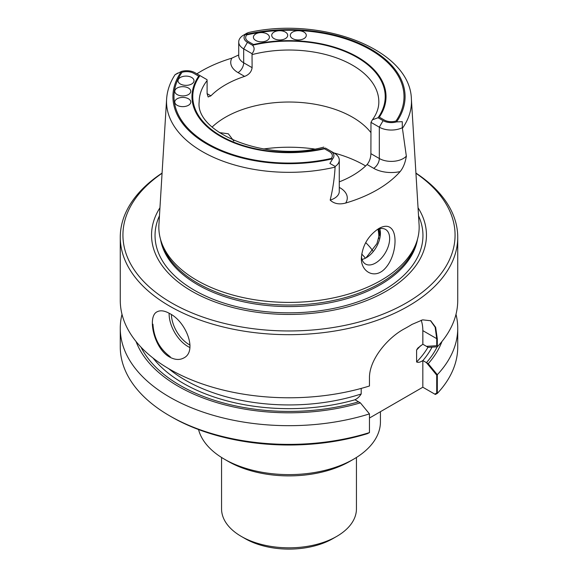 <?xml version="1.0" encoding="UTF-8"?>
<svg xmlns="http://www.w3.org/2000/svg" width="578" height="578" viewBox="0 0 578 578"><rect width="100%" height="100%" fill="white"/><g stroke="black" fill="none" stroke-linecap="round" stroke-linejoin="round"><path stroke-width="0.87" d="M255.751 40.467A7.998 4.617 180 0 1 253.41 37.202A7.998 4.617 180 0 1 261.401 32.585A7.998 4.617 180 0 1 269.399 37.202A7.998 4.617 180 0 1 264.464 41.471A7.998 4.617 180 0 1 255.751 40.467A7.998 4.617 180 0 1 253.41 37.202A7.998 4.617 180 0 1 261.401 32.585A7.998 4.617 180 0 1 269.399 37.202A7.998 4.617 180 0 1 264.464 41.471A7.998 4.617 180 0 1 255.751 40.467M274.051 38.603A7.998 4.617 180 0 1 271.711 35.337A7.998 4.617 180 0 1 279.709 30.721A7.998 4.617 180 0 1 287.707 35.337A7.998 4.617 180 0 1 282.765 39.607A7.998 4.617 180 0 1 274.051 38.603A7.998 4.617 180 0 1 271.711 35.337A7.998 4.617 180 0 1 279.709 30.721A7.998 4.617 180 0 1 287.707 35.337A7.998 4.617 180 0 1 282.765 39.607A7.998 4.617 180 0 1 274.051 38.603M292.641 38.603A7.998 4.617 180 0 1 290.293 35.337A7.998 4.617 180 0 1 298.291 30.721A7.998 4.617 180 0 1 306.289 35.337A7.998 4.617 180 0 1 301.355 39.607A7.998 4.617 180 0 1 292.641 38.603A7.998 4.617 180 0 1 290.293 35.337A7.998 4.617 180 0 1 298.291 30.721A7.998 4.617 180 0 1 306.289 35.337A7.998 4.617 180 0 1 301.355 39.607A7.998 4.617 180 0 1 292.641 38.603M395.995 121.019A10.021 5.787 180 0 1 384.226 119.993L379.305 117.153A97.032 56.015 0 0 0 357.609 57.056A97.032 56.015 0 0 0 253.511 44.528L248.591 41.688A10.021 5.787 180 0 1 246.813 34.89A115.015 66.405 0 0 1 370.325 49.708A115.015 66.405 0 0 1 395.995 121.019M177.128 94.561A7.998 4.617 180 0 1 174.787 91.302A7.998 4.617 180 0 1 182.778 86.686A7.998 4.617 180 0 1 190.776 91.302A7.998 4.617 180 0 1 185.841 95.565A7.998 4.617 180 0 1 177.128 94.561A7.998 4.617 180 0 1 174.787 91.302A7.998 4.617 180 0 1 182.778 86.686A7.998 4.617 180 0 1 190.776 91.302A7.998 4.617 180 0 1 185.841 95.565A7.998 4.617 180 0 1 177.128 94.561M180.35 83.998A7.998 4.617 180 0 1 178.01 80.732A7.998 4.617 180 0 1 186.008 76.115A7.998 4.617 180 0 1 194.006 80.732A7.998 4.617 180 0 1 189.071 84.995A7.998 4.617 180 0 1 180.35 83.998A7.998 4.617 180 0 1 178.01 80.732A7.998 4.617 180 0 1 186.008 76.115A7.998 4.617 180 0 1 194.006 80.732A7.998 4.617 180 0 1 189.071 84.995A7.998 4.617 180 0 1 180.35 83.998M177.128 105.297A7.998 4.617 180 0 1 174.787 102.031A7.998 4.617 180 0 1 182.778 97.415A7.998 4.617 180 0 1 190.776 102.031A7.998 4.617 180 0 1 185.841 106.294A7.998 4.617 180 0 1 177.128 105.297A7.998 4.617 180 0 1 174.787 102.031A7.998 4.617 180 0 1 182.778 97.415A7.998 4.617 180 0 1 190.776 102.031A7.998 4.617 180 0 1 185.841 106.294A7.998 4.617 180 0 1 177.128 105.297M331.187 158.437A10.021 5.787 0 0 0 329.409 151.638L324.489 148.799A97.032 56.015 0 0 1 220.391 136.278A97.032 56.015 0 0 1 198.695 76.173L193.774 73.334A10.021 5.787 0 0 0 182.005 72.308A115.015 66.405 0 0 0 207.675 143.619A115.015 66.405 0 0 0 331.187 158.437M361.431 256.292A19.992 11.546 120 0 0 365.52 264.045A19.992 11.546 120 0 0 375.512 263.055A19.992 11.546 120 0 0 388.575 245.44A19.992 11.546 120 0 0 385.512 229.415A19.992 11.546 120 0 0 377.102 229.596A19.992 11.546 120 0 1 385.512 229.415A19.992 11.546 120 0 1 388.575 245.44A19.992 11.546 120 0 1 375.512 263.055A19.992 11.546 120 0 1 365.52 264.045A19.992 11.546 120 0 1 361.431 256.292M376.95 243.576L366.344 257.441L376.95 243.576L380.288 231.099L376.95 243.576M379.623 235.304A90.63 52.323 0 0 0 378.814 228.953M437.17 346.822A154.059 88.947 0 0 1 426.448 362.652L422.829 360.564C420.365 362.233 418.284 362.702 416.601 361.98L416.601 350.008L417.8 348.086L422.829 344.235L426.448 346.33L436.722 345.723L436.722 338.657L422.829 330.638L422.879 344.271L428.233 347.356L437.315 346.814L437.315 338.997L435.66 327.343L430.74 320.776L422.684 319.844L412.02 324.395A168.733 97.415 0 0 1 404.484 328.752C387.881 337.538 369.075 359.487 369.458 378.178L369.458 385.996A168.733 97.415 0 0 1 169.686 369.248A168.733 97.415 0 0 1 120.267 300.365L120.267 237.262A168.733 97.415 0 0 0 169.686 306.152A168.733 97.415 0 0 0 353.57 327.264A168.733 97.415 0 0 0 457.733 237.262A168.733 97.415 0 0 0 415.922 173.075M437.315 374.71A168.733 97.415 0 0 0 457.733 328.261L457.733 346.959A168.733 97.415 180 0 1 437.315 393.408L437.315 374.71L428.233 363.685L422.829 360.564L422.829 387.224L369.458 418.031L422.829 387.224L434.757 394.109L436.722 393.069L436.722 375.129L426.448 362.652M140.974 347.125A154.059 88.947 0 0 0 358.591 401.826L355.022 399.766L360.376 402.859L369.458 413.891A168.733 97.415 0 0 1 120.267 328.261A168.733 97.415 0 0 1 122.009 314.309M437.315 338.997L422.829 330.638A42.649 24.623 -60 0 0 421.167 320.198A42.649 24.623 -60 0 1 422.829 330.638L422.829 344.235L417.8 348.086L416.601 350.008A146.61 84.641 0 0 0 420.452 345.81A146.61 84.641 0 0 1 416.601 350.008L416.601 361.98A146.61 84.641 0 0 0 427.995 347.219A146.61 84.641 0 0 1 416.601 361.98C418.284 362.702 420.365 362.233 422.829 360.564L422.829 387.224L435.35 394.449L437.315 393.408M430.444 320.617L435.14 327.191L436.722 338.657M354.971 399.738L354.971 399.738C357.428 398.567 359.502 396.645 361.199 393.965L361.199 388.416L361.199 393.965C359.502 396.645 357.428 398.567 354.971 399.738M233.794 141.032L228.346 133.793L219.279 132.579L228.346 133.793L233.794 141.032M366.279 257.723A19.992 11.546 -60 0 1 362.03 259.421A19.992 11.546 -60 0 0 366.279 257.723A19.992 11.546 -60 0 0 380.418 233.237A19.992 11.546 -60 0 1 366.279 257.723M379.76 228.707A19.992 11.546 -60 0 1 380.418 233.237A19.992 11.546 -60 0 0 379.76 228.707M170.25 356.749C159.658 348.939 153.878 338.079 152.924 324.186M169.686 415.842A168.733 97.415 180 0 0 369.458 432.59L367.492 433.63A166.067 95.876 180 0 1 171.572 416.933L169.686 415.842A168.733 97.415 180 0 1 120.267 346.959L120.267 328.261M162.078 173.075A168.733 97.415 0 0 0 120.267 237.262M169.686 357.081C174.932 359.906 179.628 360.202 183.761 357.97C197.625 351.352 186.159 321.708 169.686 313.551C164.586 310.646 160.395 310.061 157.108 311.795C147.022 316.274 153.82 348.52 169.686 357.081M437.315 346.814A168.733 97.415 0 0 0 457.733 300.365L457.733 237.262M428.233 363.685A156.457 90.334 0 0 0 441.946 341.504M457.733 328.261A168.733 97.415 0 0 0 455.991 314.309M136.054 341.504A156.457 90.334 0 0 0 360.376 402.859M369.458 432.59L369.458 413.891M210.905 95.847L208.152 96.959L207.097 93.643L210.905 95.847A89.828 51.861 180 0 1 244.61 76.39C249.017 74.692 251.517 71.788 252.109 67.662L252.037 53.689C254.623 50.387 254.775 47.577 252.507 45.257L247.456 42.339A11.625 6.712 180 0 1 245.296 34.579L248.041 32.635C321.072 15.881 410.25 49.072 411.392 99.127L419.079 224.596A130.158 75.147 0 0 1 416.803 241.488A130.158 75.147 0 0 1 411.818 252.138A130.158 75.147 0 0 1 196.961 280.388A130.158 75.147 0 0 1 161.197 241.488A130.158 75.147 0 0 1 158.921 224.596L166.608 99.127A122.471 70.704 0 0 0 335.096 167.136L335.211 166.45A16.95 9.79 0 0 0 339.279 160.084A16.95 9.79 0 0 0 334.315 153.163L325.963 148.344M339.279 181.868A89.828 51.861 0 0 0 367.095 164.52L373.67 168.314A7.998 4.617 -60 0 0 379.32 158.517A16.95 9.79 0 0 0 406.334 156.132L402.331 127.695L402.259 121.676L396.537 121.9A11.625 6.712 180 0 1 383.091 120.65L378.041 117.731L372.384 119.841L370.975 122.355L370.903 153.661L379.32 158.517L379.32 127.182L370.975 122.355M252.037 53.689L243.685 48.87A16.95 9.79 180 0 1 238.721 41.948A16.95 9.79 180 0 1 242.789 35.59L247.023 33.105M370.903 132.593A89.828 51.861 0 0 0 352.522 117.218A89.828 51.861 0 0 0 212.162 127.023M207.097 93.643L207.097 80.588A89.828 51.861 0 0 0 199.172 101.887C195.003 132.629 266.545 162.729 323.839 147.115M367.095 164.52C369.458 161.645 370.729 158.025 370.903 153.661M402.331 127.695A16.95 9.79 180 0 1 379.32 127.182L383.091 120.65M378.749 238.678A89.828 51.861 0 0 0 378.828 236.467A89.828 51.861 0 0 0 377.954 229.242M406.37 156.746L406.334 156.132C405.33 162.628 403.263 167.779 400.142 171.601A124.754 72.026 0 0 1 345.658 203.051C339.235 204.742 334.077 203.759 330.183 200.104C332.856 189.078 334.496 178.089 335.096 167.136M196.888 73.825A123.685 71.412 180 0 1 231.843 58.154L238.338 55.127M391.754 228.96C397.7 235.672 395.576 257.217 385.136 268.438C374.696 279.897 360.715 271.66 361.38 257.94C362.435 245.404 368.258 235.586 378.843 228.491C384.507 225.384 388.806 225.536 391.754 228.96M207.097 80.588L207.025 79.677L194.909 72.683A11.625 6.712 0 0 0 181.463 71.434A116.077 67.019 0 0 0 206.917 144.052A116.077 67.019 0 0 0 332.704 158.748A11.625 6.712 0 0 0 330.544 150.988L334.315 153.163L330.544 150.988M332.704 158.748L329.915 163.444L335.211 166.45M177.894 73.009L175.055 74.707L181.463 71.434M161.197 241.488L162.245 244.624A129.096 74.533 0 0 0 197.712 283.206A129.096 74.533 0 0 0 326.83 301.767A129.096 74.533 0 0 0 415.755 244.624L416.803 241.488M159.947 207.769A137.456 79.359 0 0 0 191.809 291.204A137.456 79.359 0 0 0 362.991 301.969A137.456 79.359 0 0 0 418.053 207.769M162.064 173.27A166.067 95.876 0 0 0 171.572 302.886A166.067 95.876 0 0 0 401.356 305.69A166.067 95.876 0 0 0 415.936 173.27M372.752 250.866A89.828 51.861 0 0 0 365.939 242.854A89.828 51.861 0 0 0 365.686 242.608M221.562 457.473L221.562 508.886A67.438 38.936 0 0 0 241.315 536.42A67.438 38.936 0 0 0 336.685 536.42A67.438 38.936 0 0 0 356.438 508.886L356.438 457.473M245.079 538.595L241.315 536.42L245.079 538.595A62.106 35.858 0 0 0 332.921 538.595L336.685 536.42M198.55 429.548A91.432 52.786 0 0 0 224.351 459.156L228.122 461.331A86.1 49.708 0 0 0 228.122 461.331A86.1 49.708 0 0 0 349.885 461.331L353.649 459.156A91.432 52.786 0 0 0 380.432 421.832L380.432 411.702M228.115 461.331L224.351 459.156A91.432 52.786 0 0 0 353.649 459.156M365.621 165.965A106.627 61.557 0 0 0 332.596 152.599A106.627 61.557 0 0 1 365.621 165.965M314.425 148.994A106.627 61.557 0 0 0 263.575 148.994A106.627 61.557 0 0 1 314.425 148.994M422.879 360.593A149.276 86.18 0 0 0 432.033 347.14A149.276 86.18 0 0 1 422.879 360.593M153.047 358.064A149.276 86.18 0 0 0 355.022 399.766A149.276 86.18 0 0 1 153.047 358.064M168.682 368.663A146.61 84.641 0 0 0 361.199 393.965A146.61 84.641 0 0 1 168.682 368.663M190.032 345.073A25.056 14.464 60 0 1 171.399 314.613A25.056 14.464 60 0 0 190.032 345.073M189.909 347.53A26.653 15.389 60 0 1 169.13 313.233A26.653 15.389 60 0 0 189.909 347.53M378.041 117.731A96.23 55.56 0 0 0 357.045 57.381A96.23 55.56 0 0 0 252.507 45.257M396.537 121.9A116.077 67.019 0 0 0 371.083 49.275A116.077 67.019 0 0 0 245.296 34.579M402.461 128.237A122.471 70.704 0 0 0 404.557 125.043A122.471 70.704 0 0 0 411.392 99.127M372.391 119.848C376.726 113.866 378.872 107.876 378.828 101.887A89.828 51.861 0 0 0 252.109 54.599M252.109 67.662L243.685 62.8L243.685 48.87L247.456 42.339M244.61 76.39L238.035 72.597A7.998 4.617 120 0 0 243.685 62.8A16.95 9.79 180 0 1 238.721 55.878L238.721 41.948M199.959 75.595A96.23 55.56 0 0 0 220.955 135.946A96.23 55.56 0 0 0 325.493 148.069M160.511 239.27A129.096 74.533 0 0 0 197.712 284.744A129.096 74.533 0 0 0 332.552 302.207A129.096 74.533 0 0 0 417.489 239.27M159.456 215.804A133.952 77.336 0 0 0 194.28 290.178A133.952 77.336 0 0 0 355.723 302.554A133.952 77.336 0 0 0 418.544 215.804M365.397 258.135A84.236 48.631 0 0 0 361.684 254.038M373.67 168.314A24.948 14.407 0 0 0 400.142 171.601M345.658 203.051A24.948 14.407 0 0 0 339.965 187.771L339.279 187.373M330.183 200.104A16.95 9.79 0 0 0 339.279 191.426L339.279 160.084M238.035 72.597A24.948 14.407 180 0 1 231.843 58.154M339.279 188.117A7.998 4.617 120 0 0 339.965 187.771M175.055 74.707C169.99 82.437 167.172 90.58 166.608 99.127"/></g></svg>
